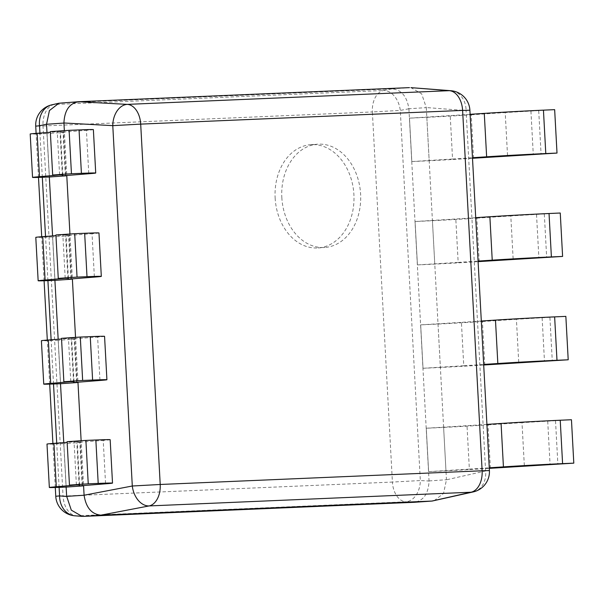 <?xml version="1.0" encoding="UTF-8"?>
<svg xmlns="http://www.w3.org/2000/svg" width="604" height="604" viewBox="0 0 604 604"><rect width="100%" height="100%" fill="white"/><g stroke="black" fill="none" stroke-linecap="round" stroke-linejoin="round"><path stroke-width="0.45" stroke-dasharray="3.02 2.27" d="M469.897 110.23L466.092 110.6A20.702 16.837 94.4 0 0 450.811 90.706M434.087 500.761L443.547 493.445L446.454 479.803L485.601 470.961L489.414 470.591M60.823 102.952L392.079 88.848C401.343 89.717 406.945 96.353 408.893 108.773L426.303 107.625L421.668 93.854L410.969 87.655M426.303 107.625L446.454 479.803M82.204 485.601L79.856 442.196L76.836 442.506L81.23 442.438L83.563 485.503L81.132 440.739M76.61 382.241L74.254 338.836L71.242 339.146L75.628 339.078L77.961 382.143L75.538 337.379M71.008 278.882L68.66 235.477L65.64 235.787L70.034 235.719L72.367 278.784L69.943 234.02M65.413 175.522L63.065 132.117L60.045 132.427L64.432 132.359L66.765 175.424L64.341 130.66M408.9 108.848L429.051 481.018C428.455 493.559 423.6 500.648 414.472 502.279L405.745 501.803A20.702 13.416 87.6 0 1 392.411 482.067L420.331 480.542A20.702 14.504 -86.9 0 1 405.745 501.803L76.391 515.831A20.702 16.837 -85.6 0 1 74.858 515.801M81.23 442.438L63.828 443.661L66.176 487.073L63.767 442.611M75.628 339.078L58.226 340.301L60.581 383.714L58.173 339.252M70.034 235.719L52.631 236.942L54.979 280.354L52.571 235.892M64.432 132.359L47.036 133.582L49.385 176.995L46.976 132.533M51.831 104.832A20.702 16.791 -102.7 0 1 54.111 104.515L61.102 102.937M55.764 496.277L63.05 496.095L43.005 125.972L35.719 126.145M392.079 88.848L383.472 90.494L54.111 104.515A20.702 13.416 -92.4 0 0 43.005 125.972L372.366 111.944A20.702 13.416 87.6 0 1 383.472 90.494A20.702 14.458 -100.8 0 1 400.286 110.419L372.366 111.944L392.411 482.067L63.05 496.095A20.702 13.416 -92.4 0 0 76.391 515.831L83.495 516.375M275.137 197.976A51.763 39.419 86 0 0 318.142 247.934A51.763 39.419 86 0 0 353.906 194.624A51.763 39.419 86 0 0 310.901 144.666A51.763 39.419 86 0 0 275.137 197.976M281.826 197.508A51.763 39.419 86 0 0 324.839 247.466A51.763 39.419 86 0 0 360.603 194.156A51.763 39.419 86 0 0 317.591 144.197A51.763 39.419 86 0 0 281.826 197.508M473.589 158.21L471.233 114.798A47.618 0.649 -3.1 0 1 409.474 118.15L411.822 161.555A47.618 0.649 176.9 0 0 472.502 158.286M471.233 114.798L505.208 112.563L507.556 155.975M554.653 109.656L505.208 112.563M470.123 114.315L450.214 115.628L452.562 159.041L411.754 161.562M409.399 118.15L450.214 115.628M426.801 116.927L429.157 160.339M452.562 159.041L472.471 157.727M538.723 110.811L541.078 154.224M479.183 261.57L476.835 218.157A47.618 0.649 -3.1 0 1 415.069 221.509L417.424 264.914A47.618 0.649 176.9 0 0 478.104 261.645M476.835 218.157L510.803 215.922L513.158 259.335M560.255 213.016L510.803 215.922M475.718 217.674L455.809 218.988L458.164 262.4L417.349 264.922M415.001 221.509L455.809 218.988M432.404 220.286L434.752 263.699M458.164 262.4L478.074 261.087M544.325 214.171L546.673 257.583M484.778 364.929L482.43 321.517A47.618 0.649 -3.1 0 1 420.671 324.869L423.019 368.274A47.618 0.649 176.9 0 0 483.698 365.005M482.43 321.517L516.405 319.282L518.753 362.694M565.85 316.375L516.405 319.282M481.32 321.034L461.411 322.347L463.759 365.76L422.951 368.281M420.595 324.869L461.411 322.347M437.998 323.646L440.354 367.058M463.759 365.76L483.668 364.446M549.919 317.53L552.275 360.943M490.38 468.289L488.024 424.876A47.618 0.649 -3.1 0 1 426.265 428.228L428.614 471.633A47.618 0.649 176.9 0 0 489.293 468.364M488.024 424.876L521.999 422.641L524.355 466.054M571.452 419.735L521.999 422.641M486.915 424.393L467.005 425.707L469.353 469.119L428.546 471.641M426.197 428.228L467.005 425.707M443.6 427.005L445.948 470.418M469.353 469.119L489.263 467.806M555.521 420.89L557.87 464.302M63.828 443.661L63.752 443.661A47.618 0.649 -3.1 0 1 46.991 444.076M79.856 442.196L103.216 440.407L105.572 483.819M110.162 439.689A47.618 0.649 -3.1 0 1 103.216 440.407M79.569 484.702L77.229 441.584L80.249 441.275L67.104 441.69M77.229 441.584L67.142 442.354M58.226 340.301L58.158 340.301A47.618 0.649 -3.1 0 1 41.397 340.716M74.254 338.836L97.622 337.047L99.97 380.46M104.56 336.33A47.618 0.649 -3.1 0 1 97.622 337.047M73.967 381.343L71.634 338.225L74.654 337.915L61.51 338.331M71.634 338.225L61.548 338.995M52.631 236.942L52.563 236.942A47.618 0.649 -3.1 0 1 35.795 237.357M68.66 235.477L92.027 233.688L94.375 277.1M98.965 232.97A47.618 0.649 -3.1 0 1 92.027 233.688M68.373 277.983L66.04 234.865L69.052 234.556L55.915 234.971M66.04 234.865L55.945 235.636M47.036 133.582L46.961 133.582A47.618 0.649 -3.1 0 1 30.2 133.997M63.065 132.117L86.425 130.328L88.773 173.741M93.371 129.611A47.618 0.649 -3.1 0 1 86.425 130.328M62.778 174.624L60.438 131.506L63.458 131.196L50.313 131.612M60.438 131.506L50.351 132.276M473.302 491.905A20.702 16.791 77.3 0 0 485.601 470.961L466.092 110.6L426.296 107.55M429.051 480.943L446.454 479.719M61.163 102.937L78.565 101.714M392.026 88.848L409.429 87.625M59.116 487.353L56.723 443.155M53.514 383.993L51.121 339.795M47.92 280.633L45.526 236.436M42.318 177.274L39.924 133.076M408.893 108.773L400.286 110.419L420.331 480.542L429.051 481.018M411.822 161.555L409.474 118.15M530.931 111.159L533.279 154.571M417.424 264.914L415.069 221.509M536.526 214.518L538.881 257.931M423.019 368.274L420.671 324.869M542.128 317.878L544.476 361.29M428.614 471.633L426.265 428.228M547.722 421.237L550.07 464.65M63.752 443.661L66.108 487.073M76.383 484.816L74.028 441.411M58.158 340.301L60.506 383.714M70.781 381.456L68.433 338.051M52.563 236.942L54.911 280.354M65.187 278.097L62.831 234.692M46.961 133.582L49.317 176.995M59.585 174.737L57.237 131.332M55.289 487.481L52.903 443.442M49.694 384.121L47.308 340.082M44.092 280.762L41.706 236.723M38.497 177.402L36.112 133.363M318.142 247.934L324.839 247.466M310.901 144.666L317.591 144.197M79.184 485.91L76.836 442.506M82.605 484.68L80.249 441.275M73.59 382.551L71.242 339.146M77.002 381.32L74.654 337.915M67.995 279.191L65.64 235.787M71.408 277.961L69.052 234.556M62.393 175.832L60.045 132.427M65.806 174.601L63.458 131.196"/><path stroke-width="0.91" d="M450.811 90.706L410.969 87.648L449.278 90.675A20.702 13.416 87.6 0 1 462.611 110.411L140.694 124.114L160.211 484.476L132.299 486.009A20.702 14.458 79.2 0 0 149.105 505.933A20.702 13.416 -92.4 0 0 160.211 484.476L482.128 470.773A20.702 13.416 87.6 0 1 471.022 492.222A20.702 16.791 77.3 0 0 473.302 491.905A20.702 20.702 0 0 0 489.414 470.591L482.128 470.773L462.611 110.411L469.897 110.23A20.702 20.702 0 0 0 450.811 90.706L450.811 90.706A20.702 16.837 94.4 0 0 449.278 90.675L127.361 104.379A20.702 14.504 93.1 0 0 112.782 125.647L140.694 124.114A20.702 13.416 -92.4 0 0 127.361 104.379L78.505 101.721L58.89 103.239L49.43 110.555L46.531 124.281L63.933 123.057L64.341 130.66M409.489 87.625L78.505 101.721C69.385 103.352 64.522 110.441 63.926 122.982L63.933 123.057M432.154 501.048L414.412 502.286L83.495 516.375L82.008 516.345L71.31 510.146L66.682 496.375L84.084 495.227C86.032 507.647 91.642 514.283 100.898 515.152L432.154 501.048L473.302 491.905M84.084 495.152L83.563 485.503L79.184 485.91L105.572 483.819A47.618 0.649 176.9 0 0 112.51 483.102A47.618 0.649 176.9 0 0 98.203 483.419L88.244 483.819L85.896 440.414L95.855 440.006A47.618 0.649 -3.1 0 1 110.162 439.689L112.51 483.102M81.132 440.739L77.961 382.143L73.59 382.551L99.97 380.46A47.618 0.649 176.9 0 0 106.916 379.742A47.618 0.649 176.9 0 0 92.608 380.059L82.65 380.46L80.294 337.055L90.253 336.647A47.618 0.649 -3.1 0 1 104.56 336.33L106.916 379.742M75.538 337.379L72.367 278.784L67.995 279.191L94.375 277.1A47.618 0.649 176.9 0 0 101.313 276.383A47.618 0.649 176.9 0 0 87.006 276.7L77.048 277.1L74.7 233.695L84.658 233.287A47.618 0.649 -3.1 0 1 98.965 232.97L101.313 276.383M69.943 234.02L66.765 175.424L62.393 175.832L88.773 173.741A47.618 0.649 176.9 0 0 95.719 173.023A47.618 0.649 176.9 0 0 81.412 173.34L71.453 173.741L69.105 130.336L79.056 129.928A47.618 0.649 -3.1 0 1 93.371 129.611L95.719 173.023M66.682 496.375L66.108 487.073A47.618 0.649 176.9 0 1 49.347 487.488A47.618 0.649 176.9 0 1 56.285 486.779L79.569 484.702M63.767 442.611L60.506 383.714A47.618 0.649 176.9 0 1 43.745 384.129A47.618 0.649 176.9 0 1 50.691 383.419L73.967 381.343M58.173 339.252L54.911 280.354A47.618 0.649 176.9 0 1 38.15 280.769A47.618 0.649 176.9 0 1 45.089 280.06L68.373 277.983M52.571 235.892L49.317 176.995A47.618 0.649 176.9 0 1 32.548 177.41A47.618 0.649 176.9 0 1 39.494 176.7L62.778 174.624M46.976 132.533L46.531 124.281M36.112 133.363L35.719 126.145L39.532 125.775A20.702 16.791 -102.7 0 1 51.831 104.832L58.89 103.239M66.682 496.45L59.577 495.907L55.764 496.277A20.702 20.702 0 0 0 74.858 515.801A20.702 16.837 -85.6 0 1 59.577 495.907L59.116 487.353M472.502 158.286A47.618 0.649 176.9 0 0 473.589 158.21L557.009 153.069L554.653 109.656L543.441 110.154A47.618 0.649 -3.1 0 0 484.28 113.386L470.123 114.315M472.471 157.727L486.635 156.798L484.28 113.386M557.009 153.069L545.789 153.559A47.618 0.649 176.9 0 0 486.635 156.798M478.104 261.645A47.618 0.649 176.9 0 0 479.183 261.57L562.603 256.428L560.255 213.016L549.036 213.514A47.618 0.649 -3.1 0 0 489.882 216.745L475.718 217.674M478.074 261.087L492.23 260.158L489.882 216.745M562.603 256.428L551.392 256.919A47.618 0.649 176.9 0 0 492.23 260.158M483.698 365.005A47.618 0.649 176.9 0 0 484.778 364.929L568.205 359.788L565.85 316.375L554.638 316.873A47.618 0.649 -3.1 0 0 495.476 320.105L481.32 321.034M483.668 364.446L497.832 363.517L495.476 320.105M568.205 359.788L556.986 360.278A47.618 0.649 176.9 0 0 497.832 363.517M489.293 468.364A47.618 0.649 176.9 0 0 490.38 468.289L573.8 463.147L571.452 419.735L560.233 420.233A47.618 0.649 -3.1 0 0 501.078 423.464L486.915 424.393M489.263 467.806L503.426 466.877L501.078 423.464M573.8 463.147L562.588 463.638A47.618 0.649 176.9 0 0 503.426 466.877M88.244 483.819L69.46 485.103L79.585 484.997M83.579 485.85L66.176 487.073M49.347 487.488L46.991 444.076A47.618 0.649 -3.1 0 1 53.937 443.366L56.285 486.779M69.46 485.103L67.104 441.69L85.896 440.414M67.142 442.354L53.937 443.366M82.65 380.46L63.858 381.743L73.982 381.637M77.984 382.491L60.581 383.714M43.745 384.129L41.397 340.716A47.618 0.649 -3.1 0 1 48.335 340.007L50.691 383.419M63.858 381.743L61.51 338.331L80.294 337.055M61.548 338.995L48.335 340.007M77.048 277.1L58.263 278.384L68.388 278.278M72.382 279.131L54.979 280.354M38.15 280.769L35.795 237.357A47.618 0.649 -3.1 0 1 42.741 236.647L45.089 280.06M58.263 278.384L55.915 234.971L74.7 233.695M55.945 235.636L42.741 236.647M71.453 173.741L52.669 175.024L62.793 174.918M66.787 175.772L49.385 176.995M32.548 177.41L30.2 133.997A47.618 0.649 -3.1 0 1 37.146 133.288L39.494 176.7M52.669 175.024L50.313 131.612L69.105 130.336M50.351 132.276L37.146 133.288M63.926 122.982L112.782 125.647L132.299 486.009L84.084 495.227M100.898 515.152L149.105 505.933L471.022 492.222L431.875 501.063M414.412 502.286L431.815 501.063M83.556 516.375L100.959 515.152M39.924 133.076L39.532 125.775L46.523 124.198M56.723 443.155L53.514 383.993M51.121 339.795L47.92 280.633M45.526 236.436L42.318 177.274M545.789 153.559L543.441 110.154M551.392 256.919L549.036 213.514M556.986 360.278L554.638 316.873M562.588 463.638L560.233 420.233M95.855 440.006L98.203 483.419M90.253 336.647L92.608 380.059M84.658 233.287L87.006 276.7M79.056 129.928L81.412 173.34M489.414 470.591L469.897 110.23M55.764 496.277L55.289 487.481M52.903 443.442L49.694 384.121M47.308 340.082L44.092 280.762M41.706 236.723L38.497 177.402M51.831 104.832A20.702 20.702 0 0 0 35.719 126.145M74.858 515.801L82.008 516.352"/></g></svg>
